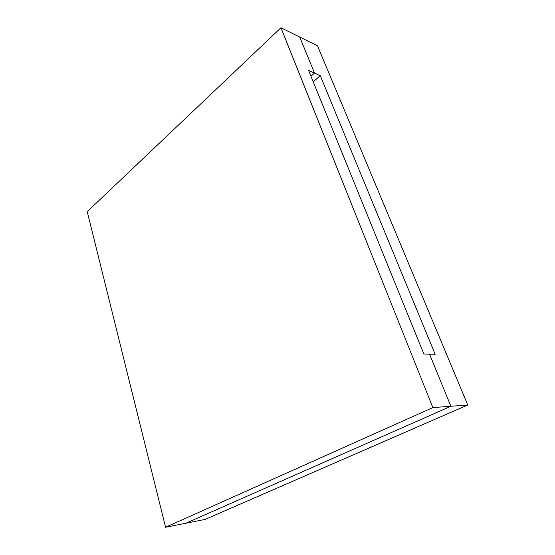 <?xml version="1.0" encoding="UTF-8"?>
<svg xmlns="http://www.w3.org/2000/svg" width="555" height="555" viewBox="0 0 555 555"><rect width="100%" height="100%" fill="white"/><g stroke="black" fill="none" stroke-linecap="round" stroke-linejoin="round"><path stroke-width="0.83" d="M314.498 73.093L308.594 70.429L423.847 354L429.563 354.146L450.896 406.26L185.876 523.219L205.177 519.39L467.761 405.011L317.529 45.864L280.955 27.75L299.742 37.053L314.498 73.093L310.932 76.181L314.498 73.093L308.594 70.429L423.847 354L429.563 354.146L450.896 406.26L185.876 523.219L165.577 527.25L87.239 211.663L280.955 27.75L432.858 407.592L165.577 527.25L87.239 211.663L280.955 27.75L432.858 407.592L165.577 527.25L185.876 523.219L450.896 406.26L432.858 407.592L450.896 406.26L429.563 354.146L435.155 354.291L320.291 75.709L314.498 73.093L299.742 37.053L314.498 73.093L310.932 76.181M450.896 406.26L467.761 405.011M320.291 75.709L313.207 81.786"/></g></svg>
